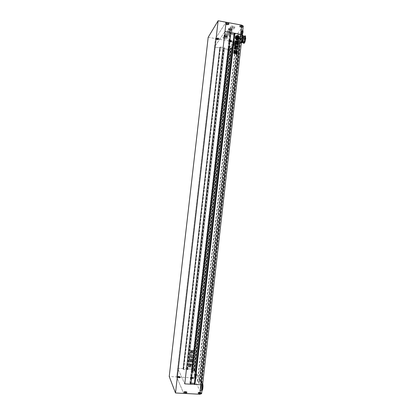 <?xml version="1.0" encoding="UTF-8"?>
<svg xmlns="http://www.w3.org/2000/svg" width="415" height="415" viewBox="0 0 415 415"><rect width="100%" height="100%" fill="white"/><g stroke="black" fill="none" stroke-linecap="round" stroke-linejoin="round"><path stroke-width="0.31" stroke-dasharray="2.08 1.56" d="M200.595 389.094L200.227 388.409L200.642 384.762L201.01 385.436L200.595 389.094L202.183 389.182L201.809 388.492L201.835 386.334L202.224 384.85L202.598 385.525L202.183 389.182M194.656 377.411L194.713 374.283L194.936 376.317L194.656 377.411L196.15 377.5L195.922 375.466L196.202 374.372L196.456 374.833L196.15 377.5M191.232 377.526L191.097 377.261L192.576 377.344L192.71 377.614L191.232 377.526L190.988 378.205L192.607 378.558L191.123 378.47M191.59 377.972L193.105 378.527L192.005 378.786L190.485 378.231L191.59 377.972M191.097 377.261L190.988 378.205M191.766 377.173L191.663 378.112M192.576 377.344L192.467 378.288M192.71 377.614L192.607 378.558M192.041 377.702L191.932 378.646M192.114 377.842L190.594 377.287L191.699 377.033L193.214 377.588L192.114 377.842M179.716 376.862L178.108 376.509L179.716 376.862L179.607 377.811L178.113 377.723L177.999 377.458L178.689 377.365L179.607 377.811M178.626 377.23L180.12 377.775L178.979 378.039L177.485 377.494L178.626 377.23M179.031 376.955L178.922 377.899M178.222 376.779L178.113 377.723M178.108 376.509L177.999 377.458M178.792 376.421L178.689 377.365M179.596 376.597L179.488 377.541M179.088 377.09L177.594 376.545L178.735 376.286L180.229 376.825L179.088 377.09M186.278 391.667L186.418 391.983L185.676 392.097L184.659 391.584L186.278 391.667L186.304 393.015L185.562 393.135L184.54 392.611L186.164 392.699M185.209 392.331L186.854 392.974L185.635 393.296L183.985 392.657L185.209 392.331M186.418 391.983L186.304 393.015M185.676 392.097L185.562 393.135M184.8 391.9L184.68 392.932M184.659 391.584L184.54 392.611M185.401 391.464L185.282 392.497M185.749 392.263L184.104 391.625L185.329 391.304L186.973 391.942L185.749 392.263M198.775 392.325L200.383 392.408L200.544 392.725L199.823 392.839L198.775 392.325L198.661 393.353L199.382 393.233L200.429 393.752L199.708 393.871L198.661 393.353M199.299 393.072L200.969 393.721L199.791 394.037L198.116 393.384L199.299 393.072M199.496 392.211L199.382 393.233M200.383 392.408L200.263 393.436M200.544 392.725L200.429 393.752M199.823 392.839L199.708 393.871M198.935 392.642L198.821 393.669M199.906 393.005L198.235 392.357L199.413 392.045L201.088 392.694L199.906 393.005M194.713 374.283L196.202 374.372M194.438 375.383L195.922 375.466M194.962 374.745L196.456 374.833M194.936 376.317L196.43 376.4M194.407 376.945L195.896 377.028M195.283 377.909L194.858 378.646C194.438 377.764 194.428 376.166 194.832 373.848L195.263 373.101C195.683 373.977 195.688 375.58 195.283 377.909M196.404 377.972L195.979 378.713C195.553 377.826 195.543 376.229 195.947 373.91L196.378 373.163C196.803 374.045 196.814 375.648 196.404 377.972M200.642 384.762L202.224 384.85M200.253 386.246L201.835 386.334M201.01 385.436L202.598 385.525M200.985 387.61L202.577 387.693M200.227 388.409L201.809 388.492M201.358 389.81L200.761 390.78C200.139 389.524 200.108 387.304 200.673 384.114L201.275 383.128C201.903 384.373 201.929 386.604 201.358 389.81M201.955 390.842C201.322 389.586 201.285 387.366 201.856 384.181L202.463 383.195L202.733 383.647M185.318 391.283L187.035 391.947L185.759 392.284L184.042 391.62L185.318 391.283M178.725 376.265L180.286 376.836L179.098 377.111L177.537 376.54L178.725 376.265M191.689 377.017L193.271 377.593L192.119 377.858L190.537 377.282L191.689 377.017M199.402 392.025L201.145 392.704L199.916 393.026L198.173 392.351L199.402 392.025M191.502 377.8L228.878 49.53L214.477 46.999L177.687 368.266L183.29 368.608L183.731 368.919L183.02 368.935L183.409 369.521L187.725 369.781L187.544 369.215L186.771 369.106L186.916 368.826L192.482 369.168L194.63 369.827L192.482 369.168L177.687 368.266L184.774 383.865L177.687 368.266L176.691 376.945L183.684 393.399L176.691 376.945L191.502 377.8L193.644 378.485L194.63 369.827L195.045 370.901L193.686 370.388L191.709 370.377L192.695 372.219L194.822 372.457L194.785 372.063L195.911 372.136L201.14 381.556L199.957 381.489L199.516 381.032L197.41 381.012L198.536 383.133L200.803 383.387L200.751 382.931L201.716 382.936L202.619 384.217L194.63 369.827L231.093 49.312L228.878 49.53L223.462 48.581L223.389 48.239L224.157 48.301L224.468 47.715L220.266 46.978L219.753 47.528L220.432 47.709L219.929 47.958L214.477 46.999L224.997 31.452L214.477 46.999L215.442 38.574L176.691 376.945L169.227 376.519M185.204 392.31L186.916 392.979L185.64 393.316L183.928 392.652L185.204 392.31M178.621 377.209L180.177 377.78L178.99 378.06L177.428 377.489L178.621 377.209M191.58 377.956L193.162 378.537L192.015 378.802L190.433 378.226L191.58 377.956M199.288 393.052L201.031 393.731L199.802 394.058L198.059 393.379L199.288 393.052M242.225 35.166L201.55 393.659L193.644 378.485M208.19 37.272L215.442 38.574L226.051 22.218L215.442 38.574L229.832 41.147L228.878 49.53L231.093 49.312L242.163 35.306L240.996 36.51L240.072 36.281L240.228 35.794L237.997 35.534L236.415 37.604L238.438 38.087L238.967 37.687L240.124 37.884L232.872 47.061L231.778 46.879L231.902 46.449L229.806 46.205L228.416 48.026L230.325 48.467L231.025 48.093L231.886 48.311L231.093 49.312L232.047 40.903L243.2 26.166L242.163 35.306M189.888 367.213L188.503 366.445C187.839 364.676 188.452 363.618 190.34 363.27L191.689 363.997C192.399 365.771 191.803 366.844 189.888 367.213M189.914 367.265L188.535 366.497C187.865 364.728 188.477 363.67 190.366 363.322L191.72 364.048C192.43 365.823 191.829 366.896 189.914 367.265M190.796 365.376L190.693 366.284L190.796 365.376L189.572 365.299L189.946 366.04L189.946 365.672L190.376 365.698L190.319 366.186L189.769 366.118L189.437 365.444L188.804 365.978L188.975 364.453L189.484 365.055L189.961 364.432L190.521 364.437L190.464 364.925L190.034 364.899L190.086 364.479L189.556 365.164L190.776 365.242L190.879 364.334L190.776 365.242M190.9 363.945L189.333 364.028L190.9 363.945L189.551 364.334L190.07 363.945M235.601 36.432L235.471 36.613C234.854 38.216 235.367 39.321 237.001 39.933L238.9 39.207M191.206 352.169L191.668 352.2L191.829 350.307L191.403 350.452L191.206 352.169L191.668 352.2M193.167 351.821L193.442 351.1L193.24 350.426L193.177 350.966M193.271 350.478L192.705 350.39L193.24 350.426M192.705 350.39L192.472 352.444L193.006 352.475M192.788 357.559L191.787 357.351L192.726 357.393L192.467 357.917L191.932 357.626M189.572 361.226L188.768 361.683L188.877 362.041L190.137 362.056L190.298 361.149L190.309 361.885L191.917 362.093L192.244 361.574L190.61 361.32L190.459 360.505L189.141 360.422L188.841 360.983L189.603 361.278L188.768 361.683M190.931 355.468L191.382 354.97C190.978 354.374 190.594 354.301 190.236 354.747L190.962 355.515L191.445 355.173M186.916 368.826L223.462 48.581M191.58 356.148L190.132 356.604L191.74 355.287L191.803 354.752L192.425 354.581L192.415 355.318L192.773 355.359M191.626 356.246L191.626 356.77L192.249 356.594L192.949 355.432M191.434 356.895L191.668 357.823L191.694 356.988L190.013 356.713L190.267 354.306L189.639 354.498L189.406 356.537M189.489 357.932L190.272 357.543L189.235 357.766L189.468 356.796M190.246 357.491L191.035 357.564L191.056 357.958L191.642 357.772M192.275 352.693L193.281 352.688L193.115 353.315L191.709 353.751L189.743 353.191L190.034 352.548L193.25 352.636L193.089 353.269L191.678 353.699L191.066 353.336M190.983 361.325L192.026 361.387L192.508 360.023L192.228 359.649L191.18 359.582L190.76 361.216L192.026 361.387M189.162 360.282L190.475 360.365L191.185 359.437L192.472 359.421L192.275 358.959L190.978 358.876L190.309 359.712L190.096 358.7L189.318 358.653L189.11 359.265L189.774 359.395L188.918 360.204L190.475 360.365M192.311 352.247L192.508 350.53L192.046 350.499L191.886 352.392L192.342 352.299L192.508 350.53M189.904 352.019L190.215 352.351L191.123 352.096L191.253 350.27L190.086 350.421L189.904 352.019L190.215 352.351M194.376 384.036L195.143 384.025L194.453 383.32M234.133 34.357L234.957 33.75L234.231 33.542M191.289 383.144L189.904 383.097L190.215 383.745L191.175 384.103M231.181 32.707L230.175 32.878L229.723 33.511L231.056 33.797M190.926 384.093L230.937 32.666M183.29 368.608L219.929 47.958M183.337 368.707L220.002 47.86M183.632 368.722L220.292 47.912M183.02 368.935L219.753 47.523L183.02 368.935M224.551 47.761L187.824 369.76L224.551 47.767M186.672 368.909L223.244 48.431M186.968 368.925L223.529 48.482M231.778 46.879L194.791 372.073L231.778 46.879M240.124 37.884L201.14 381.556L240.124 37.884M238.163 46.558L238.169 46.553C237.676 46.978 237.318 46.937 237.095 46.433L237.141 46.376M235.098 46.869L235.793 47.891M235.746 47.948L236.016 47.875M236.664 47.543L236.747 47.154M237.65 48.752L237.385 48.638M237.147 49.416L236.534 49.074M236.488 49.131L236.602 48.508M235.964 47.933L236.55 48.565M236.177 48.721L236.182 48.716C235.601 49.302 235.16 49.312 234.843 48.742L234.89 48.68M236.534 51.33L237.489 51.657M236.488 51.387L234.148 50.91M233.961 50.225L234.102 50.972M238.443 44.037L238.158 44.104M238.111 44.166L237.048 43.907M237.001 43.969L236.758 43.471M236.706 43.534L236.882 42.361M237.261 43.274L237.204 42.776M237.681 43.352L237.774 42.89M238.096 43.435L238.189 42.968M235.139 40.867L234.978 41.173L235.756 41.791M236.628 41.365L236.519 41.998M236.778 42.055L238.615 42.117M236.467 42.828L235.108 42.512M234.89 41.915L235.061 42.574M237.997 44.893L236.664 44.587M236.612 44.649L236.26 44.109M236.213 44.166L236.311 43.642M235.964 44.53L235.699 44.54M235.653 44.602L234.869 44.395M234.817 44.452L234.714 43.814M235.513 43.746L235.471 43.393M235.419 43.456L235.025 43.316M234.786 42.735L234.978 43.373M236.955 46.729L236.664 46.76M236.617 46.817L235.777 46.599M235.725 46.662L235.461 46.475M234.957 46.765L235.414 46.532M234.781 49.193L234.21 48.783M234.159 48.84L234.454 46.61M234.444 45.437L234.62 45.915M234.574 45.972L234.672 46.288M236.488 45.609L236.431 45.915M236.913 54.116L236.436 53.836M236.384 53.893L236.685 51.647M236.182 53.815L235.767 53.556M235.72 53.613L235.974 51.719M235.492 53.696L235.03 53.494L235.289 51.6M233.697 53.13L233.889 51.429M234.9 53.571L234.584 53.628M234.537 53.685L234.029 53.53M233.65 53.187L233.977 53.587M234.496 52.902L234.636 52.036M237.748 39.378L236.929 39.098M236.389 38.673L236.882 39.16M237.94 37.915L236.695 37.62M236.835 37.257L236.643 37.682M237.582 37.474L237.691 36.894M237.639 36.956L236.737 37.142M236.54 37.495L236.005 36.785M237.427 38.818L237.536 38.237M237.489 38.299L237.027 38.216M236.685 37.703L237.131 38.657M238.495 38.854L238.407 36.727M238.075 36.536L236.41 36.427M238.049 36.951L238.36 36.79M191.611 356.2L190.158 356.651L190.884 355.671M191.657 356.293L191.59 356.552M192.394 356.08L192.28 356.646L191.621 356.604M192.425 356.127L192.69 356.096M192.716 356.148L192.975 355.479M192.799 355.411L192.477 355.339M192.436 355.318L192.461 354.794M192.487 354.846L191.803 354.752M191.829 354.804L191.74 355.287M191.108 355.785L191.772 355.333M191.46 356.947L190.599 356.838M190.625 356.89L190.288 356.884M190.122 355.951L190.319 356.936M190.169 355.894L190.215 355.162M190.205 355.11L190.241 354.405M189.639 354.498L190.272 354.337M189.671 354.55L189.437 356.589M189.52 357.984L189.411 357.211M189.442 357.258L189.556 356.921M190.272 357.543L190.993 357.543M191.668 357.823L191.061 357.782M191.476 355.224L191.408 355.017C191.004 354.42 190.625 354.348 190.262 354.794L190.236 354.747M190.962 355.515L190.386 355.048M192.301 352.745L190.034 352.548M191.097 353.383L189.774 353.238L190.06 352.594M192.057 361.439L192.389 361.066M192.42 361.117L192.508 360.023M192.539 360.075L192.228 359.649M192.254 359.701L191.18 359.582M191.211 359.634L190.827 359.914M190.859 359.966L190.708 360.957M191.128 360.262L191.092 360.702L191.274 360.272M191.299 360.324L191.123 360.754L191.159 360.313M191.523 360.287L191.486 360.728L191.657 360.236M191.694 360.35L191.621 360.671M191.652 360.723L191.554 360.339M192.015 360.697L192.052 360.262L191.875 360.687M191.901 360.739L191.917 360.313M192.088 360.376L192.046 360.749M191.014 361.377L190.739 361.009M190.086 361.631L190.163 362.108L189.562 362.03M189.588 362.082L188.903 362.093L188.799 361.735M190.117 361.683L190.137 361.19M190.335 361.257L190.262 361.61M192.223 361.839L191.948 362.145L190.667 362.062L190.288 361.662M192.249 361.89L192.244 361.621M190.526 360.925L190.967 361.532L192.275 361.673M190.558 360.977L190.563 360.604M190.49 360.557L189.141 360.422M189.167 360.474L189.069 361.06M189.095 361.112L189.598 361.092M190.63 360.334L190.641 359.909M190.672 359.961L191.185 359.437M191.216 359.489L192.363 359.514M192.524 359.307L192.275 358.959M192.306 359.011L190.978 358.876M191.009 358.923L190.511 359.224M190.542 359.276L190.464 359.66M190.324 359.706L190.366 359.053M190.397 359.105L190.096 358.7M190.127 358.752L189.318 358.653M189.344 358.705L189.24 359.328M189.266 359.38L189.697 359.359M189.728 359.411L189.65 359.696M189.676 359.748L189.23 359.67M189.188 360.334L189.261 359.722M192.814 357.611L192.467 357.917M192.493 357.963L191.963 357.673M193.198 351.868L193.25 351.059M192.736 350.442L192.472 352.444M193.037 352.527L192.503 352.491M192.539 350.576L192.046 350.499M192.072 350.545L191.849 352.216M192.342 352.299L191.88 352.268M191.699 352.252L191.865 350.483M191.896 350.53L191.403 350.452M191.429 350.499L191.232 352.221M190.246 352.397L190.739 352.382M190.77 352.434L191.123 352.096M191.149 352.148L191.305 350.504M191.331 350.55L190.993 350.167M191.019 350.213L190.469 350.13M190.501 350.182L190.086 350.421M190.708 351.63L190.791 350.903M190.817 350.955L190.734 351.681M190.117 350.473L189.935 352.065M190.926 363.997L190.096 364.002M190.765 365.319L189.572 365.299M190.039 366.072L189.546 365.247M190.013 366.014L189.914 365.62L190.345 365.646L190.293 366.134L189.831 366.103L189.411 365.392L188.773 365.926L188.95 364.401L189.453 365.003L189.935 364.38L190.49 364.38L190.433 364.868L190.003 364.842M190.267 364.749L190.267 364.469M189.556 365.164L190.215 364.515M189.582 365.221L190.801 365.293M190.905 364.386L191.17 364.152L190.879 364.334M191.17 364.152L191.299 364.308C191.761 365.101 191.626 365.812 190.905 366.445L190.936 366.497C191.657 365.864 191.792 365.153 191.331 364.36L191.299 364.308M190.594 366.616L189.095 366.393L190.62 366.668L189.313 366.113L189.069 366.341M190.62 366.668L189.313 366.113M242.837 29.984C242.35 30.373 241.955 31.633 241.649 33.765L241.779 35.752L242.204 35.337M241.883 31.773C241.53 34.108 241.115 35.368 240.627 35.545L240.498 33.558C240.845 31.229 241.265 29.973 241.753 29.787L241.883 31.773M233.334 44.415L233.443 46.319C233.873 46.153 234.247 44.996 234.563 42.844L234.454 40.94C234.024 41.111 233.65 42.273 233.334 44.415M233.469 42.652C233.152 44.804 232.784 45.961 232.359 46.127L232.255 44.223C232.566 42.076 232.94 40.919 233.365 40.748L233.469 42.652M237.728 37.142L237.577 34.642C236.991 34.876 236.488 36.427 236.062 39.295L236.213 41.796C236.799 41.578 237.302 40.027 237.728 37.142M241.468 26.534L242.526 27.151L240.773 27.463L239.714 26.845L241.468 26.534M241.603 25.336L242.661 25.958L240.907 26.275L239.849 25.652L241.603 25.336M230.621 29.408L231.902 30.145C231.7 30.539 231.015 30.653 229.858 30.497L228.566 29.761C228.774 29.372 229.459 29.252 230.621 29.408M230.75 28.236L232.037 28.977C231.829 29.372 231.145 29.491 229.988 29.335L228.701 28.594C228.909 28.199 229.588 28.08 230.75 28.236M227.747 23.992L228.841 24.635L227.119 24.942L228.904 24.641L227.762 23.971L225.962 24.293L227.104 24.962L226.025 24.303L227.747 23.992M227.887 22.794L228.981 23.437L227.254 23.748L226.159 23.105L227.887 22.794M217.771 39.02L218.798 39.581L217.237 39.824L216.21 39.264L217.771 39.02L216.153 39.254L217.227 39.84L218.855 39.586L217.782 39.005M217.896 37.915L218.923 38.481L217.361 38.725L216.334 38.159L217.896 37.915M230.424 41.287L231.42 41.827L229.832 42.076L228.841 41.531L230.424 41.287M230.548 40.188L231.544 40.732L229.957 40.981L228.966 40.437L230.548 40.188L231.596 40.737L229.946 40.997L228.909 40.426L230.564 40.172M226.009 35.991L227.259 36.686C227.067 37.049 226.414 37.153 225.304 37.002C226.44 37.174 227.114 37.065 227.316 36.691L226.025 35.975C224.868 35.82 224.193 35.929 223.991 36.302L225.288 37.018L224.048 36.307C224.24 35.949 224.894 35.84 226.009 35.991M226.139 34.865L227.389 35.56C227.192 35.923 226.543 36.032 225.428 35.882L224.178 35.182C224.37 34.819 225.023 34.715 226.139 34.865M244.196 40.354C244.482 38.445 244.829 37.417 245.249 37.272L245.369 38.937C245.078 40.852 244.731 41.879 244.316 42.019L244.196 40.354M238.423 37.682L238.319 36.012C237.925 36.167 237.588 37.2 237.307 39.114L237.406 40.779C237.8 40.634 238.137 39.601 238.423 37.682M243.091 42.558L243.143 40.603L244.233 36.323M244.067 43.305L243.88 40.737C244.269 38.035 244.783 36.447 245.415 35.965M243.309 38.31C242.936 40.82 242.479 42.169 241.95 42.351L241.8 40.172C242.173 37.677 242.625 36.328 243.159 36.131L243.309 38.31M243.434 42.62L243.278 40.437C243.61 38.149 244.041 36.795 244.575 36.39M242.77 38.024C242.329 40.971 241.8 42.548 241.182 42.766L241.006 40.208C241.442 37.283 241.971 35.706 242.593 35.472L242.77 38.024M241.846 42.885L241.67 40.333C242.059 37.646 242.562 36.058 243.18 35.576M238.34 37.184C237.888 40.229 237.354 41.863 236.737 42.091L236.576 39.451C237.022 36.427 237.556 34.787 238.179 34.544L238.34 37.184M241.354 42.854L241.157 42.885C240.882 42.652 240.819 41.77 240.98 40.245C241.38 37.469 241.893 35.835 242.531 35.337M238.293 37.246C237.862 40.125 237.359 41.676 236.773 41.894L236.623 39.394C237.043 36.525 237.551 34.974 238.137 34.746L238.293 37.246M233.059 26.181C230.828 25.958 229.915 26.264 230.315 27.1L231.954 27.764L234.594 27.587C235.206 27.048 234.693 26.581 233.059 26.181M231.975 27.893L230.299 26.918C230.569 26.399 231.466 26.238 232.991 26.446L234.662 27.416L234.402 27.732L231.975 27.893M230.325 30.082C228.162 29.859 227.27 30.15 227.643 30.943L229.262 31.592L231.855 31.431C232.431 30.912 231.918 30.461 230.325 30.082M229.288 31.722L227.638 30.783C227.897 30.285 228.769 30.139 230.258 30.337L231.907 31.275L229.288 31.722M228.307 32.956C226.191 32.744 225.314 33.013 225.667 33.781L227.28 34.424L229.827 34.269C230.382 33.765 229.874 33.33 228.307 32.956M227.301 34.554L225.672 33.636C225.926 33.159 226.782 33.013 228.245 33.21L229.869 34.129L227.301 34.554M225.77 36.577C223.716 36.364 222.855 36.619 223.192 37.35L224.785 37.983L227.28 37.832C227.804 37.355 227.301 36.935 225.77 36.577M224.806 38.107L223.197 37.22C223.446 36.764 224.282 36.629 225.708 36.821L227.311 37.708L224.806 38.107M224.697 39.036L223.094 38.149C223.337 37.692 224.173 37.563 225.599 37.755L227.207 38.637C226.958 39.093 226.123 39.223 224.697 39.036M227.192 35.498L225.563 34.585C225.817 34.108 226.673 33.963 228.136 34.16L229.76 35.073C229.505 35.55 228.649 35.69 227.192 35.498M229.179 32.681L227.529 31.748C227.788 31.25 228.66 31.104 230.149 31.301L231.793 32.24C231.534 32.733 230.657 32.884 229.179 32.681M231.866 28.868L230.19 27.904C230.46 27.385 231.352 27.224 232.877 27.432L234.548 28.402C234.278 28.92 233.38 29.076 231.866 28.868M229.972 29.356L228.644 28.588C228.857 28.179 229.562 28.054 230.766 28.22L232.094 28.988C231.881 29.392 231.176 29.517 229.972 29.356M230.631 29.387C229.428 29.226 228.722 29.351 228.509 29.756L229.843 30.518C231.041 30.679 231.746 30.56 231.964 30.155L230.631 29.387M225.418 35.898L224.121 35.176C224.318 34.803 224.997 34.689 226.149 34.844L227.446 35.566C227.244 35.944 226.569 36.053 225.418 35.898M230.434 41.272L228.784 41.526L229.822 42.091L231.471 41.832L230.434 41.272M240.892 26.295L239.792 25.647L241.618 25.315L242.718 25.963L240.892 26.295M241.483 26.513L239.657 26.84L240.757 27.483L242.583 27.157L241.483 26.513M227.244 23.769L226.102 23.095L227.902 22.773L229.038 23.442L227.244 23.769M217.351 38.74L216.277 38.154L217.906 37.9L218.98 38.486L217.351 38.74M232.047 40.903L229.832 41.147M237.276 36.421L237.318 37.672L238.293 37.848L238.251 36.598L237.276 36.421L236.851 36.982L237.821 37.153L237.432 38.948L236.467 38.777L236.851 36.982M238.251 36.598L237.821 37.153M237.432 38.948L237.473 40.198L236.503 40.022L236.467 38.777M237.473 40.198L237.904 39.648L236.934 39.472L236.503 40.022M237.318 37.672L236.934 39.472M237.904 39.648L238.293 37.848M224.743 35.379L224.982 35.031L226.025 35.026L226.829 35.368L226.585 35.711L225.542 35.721L224.743 35.379L224.614 36.504L225.412 36.842L225.542 35.721M225.412 36.842L226.455 36.836L226.699 36.494L225.895 36.157L226.025 35.026M225.895 36.157L224.852 36.162L224.982 35.031M226.699 36.494L226.829 35.368M226.455 36.836L226.585 35.711M224.852 36.162L224.614 36.504M229.438 40.587L229.63 40.322L231.067 40.582L230.06 40.846L229.438 40.587L229.313 41.682L229.936 41.941L230.06 40.846M229.936 41.941L230.942 41.682L230.325 41.422L230.45 40.322M230.325 41.422L229.505 41.422L229.63 40.322M230.942 41.682L231.067 40.582M230.75 41.941L230.875 40.841M229.505 41.422L229.313 41.682M217.455 38.585L216.817 38.325L216.993 38.056L218.44 38.32L217.455 38.585L217.33 39.684L218.14 39.684L218.264 38.585M218.14 39.684L218.316 39.42L217.678 39.16L216.692 39.425L216.817 38.325M216.692 39.425L217.33 39.684M216.863 39.16L216.993 38.056M217.678 39.16L217.808 38.056M218.316 39.42L218.44 38.32M228.463 23.261L227.363 23.588L226.678 23.282L227.778 22.955L228.463 23.261L228.323 24.459L227.643 24.153L227.778 22.955M227.643 24.153L226.543 24.48L227.228 24.781L227.363 23.588M227.228 24.781L228.115 24.77L228.25 23.572M226.543 24.48L226.678 23.282M226.751 24.169L226.886 22.965M228.115 24.77L228.323 24.459M230.631 28.417L231.456 28.775L231.191 29.149L229.282 28.801L229.542 28.428L230.631 28.417L230.496 29.584L229.407 29.595L229.542 28.428M229.407 29.595L229.153 29.963L229.977 30.326L231.062 30.316L231.456 28.775M231.321 29.947L230.496 29.584M231.062 30.316L231.191 29.149M229.977 30.326L230.112 29.159M229.153 29.963L229.282 28.801M241.489 25.497L242.147 25.797L241.919 26.104L240.363 25.818L240.591 25.507L241.489 25.497L241.348 26.69L240.456 26.7L240.591 25.507M240.456 26.7L240.228 27.011L241.784 27.297L242.147 25.797M242.012 26.991L241.348 26.69M241.784 27.297L241.919 26.104M240.892 27.307L241.027 26.114M240.228 27.011L240.363 25.818M233.593 44.089L233.624 45.152L233.977 44.701L234.268 42.112L233.593 44.089L232.509 43.891L233.183 41.92L232.888 44.509L232.535 44.96L232.509 43.891M233.915 42.569L232.831 42.377M234.268 42.112L233.183 41.92M234.299 43.181L233.209 42.984M233.977 44.701L232.888 44.509M233.624 45.152L232.535 44.96M242.744 32.365L242.697 31.244L242.298 31.763L241.987 34.512L242.744 32.365L241.587 32.152L240.83 34.3L241.146 31.55L241.54 31.032L241.587 32.152M242.386 33.999L241.229 33.791M241.987 34.512L240.83 34.3M241.94 33.392L240.788 33.184M242.298 31.763L241.146 31.55M242.697 31.244L241.54 31.032M233.847 35.866L233.406 35.783L235.378 33.127L235.829 33.205L233.847 35.866L235.829 33.205M233.406 35.783L235.378 33.127M201.716 382.936L240.996 36.51M201.949 383.014L241.234 36.478M194.474 384.02L234.319 33.589M195.04 384.051L234.869 33.688M195.143 384.02L234.957 33.75L195.143 384.025M194.811 383.377L234.491 34.378M194.671 383.336L234.345 34.393M190.003 383.071L229.811 33.568M189.904 383.107L229.723 33.511L189.904 383.097M190.215 383.745L230.175 32.878M190.355 383.792L230.32 32.858M190.921 383.823L230.87 32.961M191.061 383.87L231.015 32.941M183.731 368.919L220.427 47.715M183.638 368.945L220.344 47.663M183.119 368.914L219.841 47.575M183.285 369.485L220.137 46.988M183.409 369.521L220.266 46.978M187.725 369.781L224.468 47.715M187.544 369.215L224.157 48.301M187.419 369.179L224.022 48.311M186.9 369.148L223.519 48.223M186.771 369.106L223.389 48.239M231.892 48.296L195.2 370.865L231.886 48.311M195.045 370.901L231.746 48.223M194.303 370.854L231.025 48.093M194.085 370.792L230.802 48.119M193.904 370.455L230.548 48.441M193.686 370.388L230.325 48.467M192.021 370.289L228.701 48.181M191.709 370.377L228.421 48.005M192.695 372.219L229.806 46.205M193.131 372.359L230.258 46.158M194.822 372.457L231.902 46.449M194.977 372.411L232.042 46.537L194.977 372.421M194.946 372.027L231.918 46.957M195.693 372.068L232.644 47.082M195.911 372.136L232.872 47.061M200.979 381.608L239.974 37.801M200.186 381.561L239.206 37.661M199.957 381.489L238.967 37.687M199.75 381.11L238.677 38.056M199.516 381.032L238.438 38.087M197.742 380.934L234.921 53.551M234.921 53.545L236.716 37.775M197.416 381.037L236.426 37.578M198.536 383.133L237.997 35.534M199.003 383.284L238.48 35.477M200.803 383.387L240.228 35.794M200.969 383.33L240.373 35.892M240.072 36.281L200.751 382.931L240.078 36.271M200.917 382.889L240.223 36.37M234.06 34.741L234.506 34.824M235.201 33.89L234.755 33.807M190.594 377.287L190.485 378.231M177.594 376.545L177.485 377.494M184.104 391.625L183.985 392.657M198.235 392.357L198.116 393.384M194.858 378.646L195.979 378.713M200.761 390.78L201.913 390.842M201.145 392.704L201.031 393.731M193.271 377.593L193.162 378.537M180.286 376.836L180.177 377.78M187.035 391.947L186.916 392.979M184.042 391.62L183.928 392.652M177.537 376.54L177.428 377.489M190.537 377.282L190.433 378.226M198.173 392.351L198.059 393.379M201.275 383.128L202.463 383.195M195.263 373.101L196.378 373.163M201.088 392.694L200.969 393.721M186.973 391.942L186.854 392.974M180.229 376.825L180.12 377.775M193.214 377.588L193.105 378.527M183.731 368.925L220.432 47.709M191.704 370.356L228.416 48.026M197.41 381.012L236.415 37.604M200.969 383.346L240.378 35.877M241.779 35.752L240.627 35.545M233.443 46.319L232.359 46.127M242.526 27.151L242.661 25.958M231.902 30.145L232.037 28.977M228.841 24.635L228.981 23.437M218.798 39.581L218.923 38.481M231.42 41.827L231.544 40.732M227.259 36.686L227.389 35.56M238.319 36.012L245.249 37.272M241.95 42.351L242.36 42.423M236.737 42.091L241.157 42.885M236.213 41.796L236.773 41.894M223.094 38.149L223.197 37.22M225.563 34.585L225.672 33.636M227.529 31.748L227.638 30.783M230.19 27.904L230.299 26.918M228.509 29.756L228.644 28.588M223.991 36.302L224.121 35.176M228.784 41.526L228.909 40.426M239.657 26.84L239.792 25.647M225.962 24.293L226.102 23.095M216.153 39.254L216.277 38.154M218.855 39.586L218.98 38.486M228.904 24.641L229.038 23.442M242.583 27.157L242.718 25.963M231.471 41.832L231.596 40.737M227.316 36.691L227.446 35.566M231.964 30.155L232.094 28.988M234.548 28.402L234.662 27.416M231.793 32.24L231.907 31.275M229.76 35.073L229.869 34.129M227.207 38.637L227.311 37.708M237.577 34.642L238.137 34.746M238.179 34.544L242.23 35.28M243.159 36.131L243.496 36.193M237.406 40.779L244.316 42.019M224.048 36.307L224.178 35.182M228.841 41.531L228.966 40.437M216.21 39.264L216.334 38.159M226.025 24.303L226.159 23.105M228.566 29.761L228.701 28.594M239.714 26.845L239.849 25.652M234.454 40.94L233.365 40.748M242.811 29.979L241.753 29.787"/><path stroke-width="0.62" d="M202.733 383.647C203.096 385.462 203.034 387.543 202.556 389.877L201.913 390.842M200.974 384.762L202.619 384.217L200.974 384.762L194.879 384.425L234.802 33.236L240.716 34.315L242.225 35.166L240.716 34.315L224.997 31.452L230.953 32.536L190.91 384.207L184.774 383.865L200.974 384.762L241.758 25.133L218.129 20.75L208.19 37.272L169.227 376.519L175.514 392.974L199.895 394.245L200.974 384.762M201.55 393.659L199.895 394.245M184.774 383.865L226.051 22.218L184.774 383.865M175.514 392.974L218.129 20.75M237.525 35.669L235.518 36.551C234.906 38.154 235.414 39.259 237.048 39.871L239.035 39.02C239.678 37.412 239.175 36.297 237.525 35.669M238.9 39.207L238.983 39.083C239.631 37.474 239.128 36.359 237.479 35.737L235.601 36.432M236.835 37.257L237.453 36.956L237.173 37.329L237.629 37.412L237.691 36.894L237.1 36.821L236.586 37.433L236.052 36.717L235.865 38.341L236.54 37.848L236.892 38.616L237.479 38.756L237.536 38.237L237.079 38.154L237.079 38.548L236.685 37.703L237.982 37.941L237.821 38.969L237.982 37.941M236.177 38.828L237.058 39.415L237.8 39.316L236.441 38.611L236.177 38.828L237.11 39.352L237.8 39.316M235.289 51.6L235.782 51.688L235.533 53.66L235.082 53.436L235.289 51.6M237.25 51.745L237.416 53.245L236.965 54.059L236.436 53.836L236.726 51.522L237.25 51.745L237.178 52.399M235.098 42.667L236.493 42.916L237.017 44.057L238.345 44.581L236.664 44.587L236.151 43.565L236 44.493L234.869 44.395L234.76 43.751L235.549 43.715L234.797 42.709L236.493 42.916M237.261 42.05L238.371 42.252L238.672 42.678L238.48 43.99L237.048 43.907L236.758 43.471L236.944 42.169L238.371 42.252M235.549 50.277L233.972 50.205L234.148 50.91L237.588 51.595L237.525 50.946L236.156 50.137L235.549 50.277M238.241 46.418L237.992 45.966L237.141 46.376C237.364 46.874 237.722 46.916 238.215 46.501L237.992 45.966M236.794 46.994L237.447 47.279L236.804 46.973L236.638 47.569L235.684 46.843L235.077 46.895L236.602 48.508L236.534 49.074L237.183 49.375L237.307 48.659L237.914 48.654M237.447 47.279L237.94 48.622M235.798 48.114L236.223 48.659C235.653 49.245 235.206 49.25 234.89 48.68L235.798 48.114L236.265 48.545M235.756 41.791L235.025 41.111L235.974 40.846L236.55 41.075L236.509 42.045L236.633 41.355L237.064 41.251L238.677 41.837L238.641 42.107L236.773 42.06L236.514 42.766L235.108 42.512L234.9 41.889L235.756 41.791M237.095 45.899L236.991 46.693L235.461 46.475L234.937 46.791L234.833 49.115L234.21 48.783L234.708 46.247L234.491 45.38L234.874 45.183L236.358 45.977L236.503 45.583L237.074 46.07M236.467 51.808L236.218 53.774L235.767 53.556L235.974 51.719L236.467 51.808L236.26 53.639M233.889 51.429L234.854 51.263L235.186 51.657L234.932 53.535L234.029 53.53L233.697 53.13L233.889 51.429M194.879 384.425L234.802 33.236M194.817 384.306L194.495 384.29L234.402 33.299L234.714 33.356M234.226 33.537L194.376 384.046L234.402 33.299M194.453 383.32L191.289 383.144M231.056 33.797L234.133 34.357M190.926 384.093L230.937 32.666M237.945 46.024L237.318 46.19M236.659 47.569L235.098 46.869M237.401 47.336L237.396 47.772M237.427 47.912L237.79 47.907M237.738 47.969L237.904 48.664M237.245 48.752L237.235 49.198M235.746 48.171L235.035 48.508M237.588 51.595L237.479 51.004L235.596 50.168M235.497 50.35L233.961 50.225M238.319 42.314L238.672 42.678M238.62 42.74L238.542 43.793M237.157 43.186L237.354 42.818L237.261 43.29M237.204 42.776L237.11 43.248M237.577 43.264L237.774 42.89L237.676 43.362M237.624 42.849L237.525 43.321M238.189 42.968L238.132 43.419L238.189 42.968M237.992 42.999L237.992 43.336M237.209 42.112L236.939 42.18M235.886 41.054L235.139 40.867M236.394 41.505L236.55 41.075M236.498 41.137L235.959 40.867M236.348 41.562L236.343 41.972M238.677 41.837L236.628 41.365M236.778 42.055L236.685 42.346M236.638 42.408L236.643 42.688M234.89 41.915L235.186 41.837M235.139 41.899L235.751 41.936M236.555 43.098L236.56 43.43M236.514 43.492L237.017 44.057M236.97 44.12L238.272 44.281M236.088 43.668L236.062 44.249M234.9 43.731L235.44 43.757M235.051 42.724L234.786 42.735M236.955 46.729L237.053 46.143M234.973 47.507L234.957 46.765M235.009 47.575L234.973 48.244M234.745 48.519L234.812 49.032M235.564 45.832L234.874 45.183M234.828 45.245L234.491 45.385M235.518 45.894L236.358 45.977M237.043 45.961L236.488 45.609M237.214 52.529L237.416 53.245M237.022 53.421L237.007 53.934M237.204 51.802L236.716 51.538M236.42 51.865L236.005 51.605M235.321 51.486L235.782 51.688M235.736 51.745L235.575 53.525M233.93 51.299L234.293 51.164M234.247 51.221L234.854 51.263M234.802 51.32L235.186 51.657M235.134 51.714L234.989 53.359M234.636 52.036L234.527 52.892L234.636 52.036M234.413 51.958L234.496 52.902M237.951 37.848L238.101 36.888L237.992 37.853L236.695 37.62L237.37 36.94M237.121 37.392L237.629 37.412M235.865 38.341L236.026 36.748M235.819 38.403L236.415 38.04M236.498 37.931L236.846 38.678L237.479 38.756M236.68 37.775L237.93 38.004M237.821 38.969L238.132 39.171L237.873 38.906M238.132 39.171L238.604 38.709L238.407 36.727L238.101 36.888M238.08 39.233L238.495 38.854M236.695 36.603L238.122 36.468L236.457 36.364L236.612 36.727L236.457 36.364M237.193 36.432L236.659 36.66M237.24 36.37L238.122 36.468M242.204 35.337L243.04 31.986L242.837 29.984M244.233 36.323L244.757 35.846L244.943 38.413C244.497 41.37 243.958 42.953 243.325 43.17L243.091 42.558M245.415 35.965L245.69 38.548C245.244 41.505 244.705 43.087 244.067 43.305L243.413 43.186M244.575 36.39L244.803 38.579C244.43 41.09 243.973 42.434 243.434 42.62L242.36 42.423M243.18 35.576L243.444 38.149C243.003 41.09 242.469 42.667 241.846 42.885L241.411 42.807M242.531 35.337L242.619 35.353C242.894 35.581 242.957 36.463 242.796 37.988C242.443 40.52 241.966 42.143 241.354 42.854M242.163 35.306L243.263 26.021L241.758 25.133M242.225 35.166L201.581 393.799M242.23 35.28L242.619 35.353M242.739 35.498L243.268 35.597M243.496 36.193L244.648 36.401M244.757 35.846L245.504 35.98"/></g></svg>
